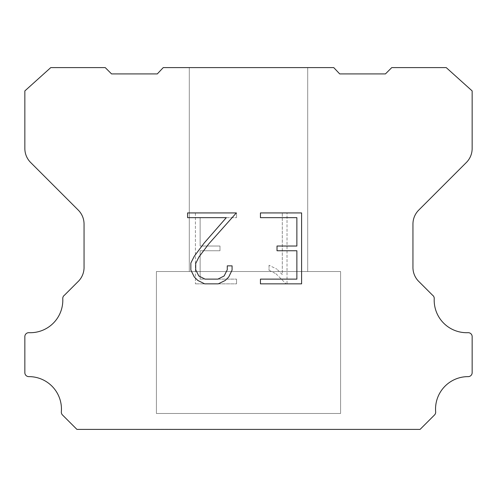 <?xml version="1.0" encoding="UTF-8"?>
<svg xmlns="http://www.w3.org/2000/svg" width="497" height="497" viewBox="0 0 497 497"><rect width="100%" height="100%" fill="white"/><g stroke="black" fill="none" stroke-linecap="round" stroke-linejoin="round"><path stroke-width="0.37" stroke-dasharray="2.48 1.86" d="M307.699 67.604L189.301 67.604L189.301 271.524L307.699 271.524L189.301 271.524L307.699 271.524L307.699 67.604L189.301 67.604L189.301 271.524L307.699 271.524L189.301 271.524L307.699 271.524L307.699 67.604L189.301 67.604L189.301 271.524L307.699 271.524L189.301 271.524L307.699 271.524L307.699 67.604L189.301 67.604L189.301 271.524L307.699 271.524L189.301 271.524L307.699 271.524L307.699 67.604L189.301 67.604L189.301 271.524L307.699 271.524L189.301 271.524L307.699 271.524L307.699 67.604L189.301 67.604L189.301 271.524L307.699 271.524L189.301 271.524L307.699 271.524L307.699 67.604L189.301 67.604L189.301 271.524L307.699 271.524L189.301 271.524L307.699 271.524L307.699 67.604L189.301 67.604L189.301 271.524L307.699 271.524L189.301 271.524L307.699 271.524L307.699 67.604L189.301 67.604L189.301 271.524L307.699 271.524L189.301 271.524L307.699 271.524L307.699 67.604L189.301 67.604L189.301 271.524L307.699 271.524L189.301 271.524L307.699 271.524L307.699 67.604L189.301 67.604L189.301 271.524L307.699 271.524L189.301 271.524L307.699 271.524L307.699 67.604L189.301 67.604L189.301 271.524L307.699 271.524L189.301 271.524L307.699 271.524L307.699 67.604L189.301 67.604L189.301 271.524L307.699 271.524L189.301 271.524L307.699 271.524L307.699 67.604L189.301 67.604L189.301 271.524L307.699 271.524L189.301 271.524L307.699 271.524L307.699 67.604L189.301 67.604L189.301 271.524L307.699 271.524L189.301 271.524L307.699 271.524L307.699 67.604L189.301 67.604L189.301 271.524L307.699 271.524L189.301 271.524L307.699 271.524L307.699 67.604L189.301 67.604L189.301 271.524L307.699 271.524L189.301 271.524L307.699 271.524L307.699 67.604L189.301 67.604L189.301 271.524L307.699 271.524L189.301 271.524L307.699 271.524L307.699 67.604L189.301 67.604L189.301 271.524L307.699 271.524L189.301 271.524L307.699 271.524L307.699 67.604L189.301 67.604L189.301 271.524L307.699 271.524L189.301 271.524L307.699 271.524L307.699 67.604L189.301 67.604L189.301 271.524L307.699 271.524L189.301 271.524L307.699 271.524L307.699 67.604L189.301 67.604L189.301 271.524L307.699 271.524L189.301 271.524L307.699 271.524L307.699 67.604L189.301 67.604L189.301 271.524L307.699 271.524L189.301 271.524L307.699 271.524L307.699 67.604L189.301 67.604L189.301 271.524L307.699 271.524L189.301 271.524L307.699 271.524L307.699 67.604L189.301 67.604L189.301 271.524L307.699 271.524L307.699 67.604L189.301 67.604L189.301 271.524L307.699 271.524L307.699 67.604L189.301 67.604L189.301 271.524L307.699 271.524L307.699 67.604L189.301 67.604L189.301 271.524L307.699 271.524L307.699 67.604L189.301 67.604L189.301 271.524L307.699 271.524L307.699 67.604L189.301 67.604L189.301 271.524L307.699 271.524L307.699 67.604L189.301 67.604L189.301 271.524L307.699 271.524L307.699 67.604L189.301 67.604L189.301 271.524L307.699 271.524L307.699 67.604L189.301 67.604L189.301 271.524L307.699 271.524L307.699 67.604L189.301 67.604L189.301 271.524L307.699 271.524L307.699 67.604L189.301 67.604L189.301 271.524L307.699 271.524L307.699 67.604L189.301 67.604L189.301 271.524L307.699 271.524L307.699 67.604L189.301 67.604L189.301 271.524L307.699 271.524L307.699 67.604L189.301 67.604L189.301 271.524L307.699 271.524L307.699 67.604L189.301 67.604L189.301 271.524L307.699 271.524L307.699 67.604L189.301 67.604L189.301 271.524L307.699 271.524L307.699 67.604L189.301 67.604L189.301 271.524L307.699 271.524L307.699 67.604L189.301 67.604L189.301 271.524L307.699 271.524L307.699 67.604L189.301 67.604L189.301 271.524L307.699 271.524L307.699 67.604L189.301 67.604L189.301 271.524L307.699 271.524L307.699 67.604L189.301 67.604L189.301 271.524L307.699 271.524L307.699 67.604L189.301 67.604L189.301 271.524L307.699 271.524L307.699 67.604L189.301 67.604L189.301 271.524L307.699 271.524L307.699 67.604L189.301 67.604L189.301 271.524L307.699 271.524L307.699 67.604L189.301 67.604L307.699 67.604M156.406 429.259L340.594 429.396L156.406 429.259M340.594 271.524L156.406 271.524L156.406 413.473L340.594 413.473L156.406 413.473L340.594 413.473L340.594 271.524L156.406 271.524L156.406 413.473L340.594 413.473L156.406 413.473L340.594 413.473L340.594 271.524L156.406 271.524L156.406 413.473L340.594 413.473L156.406 413.473L340.594 413.473L340.594 271.524L156.406 271.524L156.406 413.473L340.594 413.473L156.406 413.473L340.594 413.473L340.594 271.524L156.406 271.524L156.406 413.473L340.594 413.473L156.406 413.473L340.594 413.473L340.594 271.524L156.406 271.524L156.406 413.473L340.594 413.473L156.406 413.473L340.594 413.473L340.594 271.524L156.406 271.524L156.406 413.473L340.594 413.473L156.406 413.473L340.594 413.473L340.594 271.524L156.406 271.524L156.406 413.473L340.594 413.473L156.406 413.473L340.594 413.473L340.594 271.524L156.406 271.524L156.406 413.473L340.594 413.473L156.406 413.473L340.594 413.473L340.594 271.524L156.406 271.524L156.406 413.473L340.594 413.473L156.406 413.473L340.594 413.473L340.594 271.524L156.406 271.524L156.406 413.473L340.594 413.473L156.406 413.473L340.594 413.473L340.594 271.524L156.406 271.524L156.406 413.473L340.594 413.473L156.406 413.473L340.594 413.473L340.594 271.524L156.406 271.524L156.406 413.473L340.594 413.473L156.406 413.473L340.594 413.473L340.594 271.524L156.406 271.524L156.406 413.473L340.594 413.473L156.406 413.473L340.594 413.473L340.594 271.524L156.406 271.524L156.406 413.473L340.594 413.473L156.406 413.473L340.594 413.473L340.594 271.524L156.406 271.524L156.406 413.473L340.594 413.473L156.406 413.473L340.594 413.473L340.594 271.524L156.406 271.524L156.406 413.473L340.594 413.473L156.406 413.473L340.594 413.473L340.594 271.524L156.406 271.524L156.406 413.473L340.594 413.473L156.406 413.473L340.594 413.473L340.594 271.524L156.406 271.524L156.406 413.473L340.594 413.473L156.406 413.473L340.594 413.473L340.594 271.524L156.406 271.524L156.406 413.473L340.594 413.473L156.406 413.473L340.594 413.473L340.594 271.524L156.406 271.524L156.406 413.473L340.594 413.473L156.406 413.473L340.594 413.473L340.594 271.524L156.406 271.524L156.406 413.473L340.594 413.473L156.406 413.473L340.594 413.473L340.594 271.524L156.406 271.524L156.406 413.473L340.594 413.473L156.406 413.473L340.594 413.473L340.594 271.524L156.406 271.524L156.406 413.473L340.594 413.473L156.406 413.473L340.594 413.473L340.594 271.524L156.406 271.524L156.406 413.473L340.594 413.473L340.594 271.524L156.406 271.524L156.406 413.473L340.594 413.473L340.594 271.524L156.406 271.524L156.406 413.473L340.594 413.473L340.594 271.524L156.406 271.524L156.406 413.473L340.594 413.473L340.594 271.524L156.406 271.524L156.406 413.473L340.594 413.473L340.594 271.524L156.406 271.524L156.406 413.473L340.594 413.473L340.594 271.524L156.406 271.524L156.406 413.473L340.594 413.473L340.594 271.524L156.406 271.524L156.406 413.473L340.594 413.473L340.594 271.524L156.406 271.524L156.406 413.473L340.594 413.473L340.594 271.524L156.406 271.524L156.406 413.473L340.594 413.473L340.594 271.524L156.406 271.524L156.406 413.473L340.594 413.473L340.594 271.524L156.406 271.524L156.406 413.473L340.594 413.473L340.594 271.524L156.406 271.524L156.406 413.473L340.594 413.473L340.594 271.524L156.406 271.524L156.406 413.473L340.594 413.473L340.594 271.524L156.406 271.524L156.406 413.473L340.594 413.473L340.594 271.524L156.406 271.524L156.406 413.473L340.594 413.473L340.594 271.524L156.406 271.524L156.406 413.473L340.594 413.473L340.594 271.524L156.406 271.524L156.406 413.473L340.594 413.473L340.594 271.524L156.406 271.524L156.406 413.473L340.594 413.473L340.594 271.524L156.406 271.524L156.406 413.473L340.594 413.473L340.594 271.524L156.406 271.524L156.406 413.473L340.594 413.473L340.594 271.524L156.406 271.524L156.406 413.473L340.594 413.473L340.594 271.524L156.406 271.524L156.406 413.473L340.594 413.473L340.594 271.524L156.406 271.524L156.406 413.473L340.594 413.473L340.594 271.524L156.406 271.524L340.594 271.524M296.871 250.755L296.871 279.121L260.447 279.121L260.447 283.849L301.598 283.849L301.598 212.933L260.447 212.933L260.447 217.661L296.871 217.661L296.871 246.027L277.022 246.027L277.022 250.755L296.871 250.755M232.08 270.12L232.08 265.864L227.278 265.864L227.278 269.747L224.141 275.972L217.91 279.121L205.075 279.121L198.794 275.984L195.7 269.747L195.7 263.522L198.887 257.055L208.721 243.946L236.33 212.933L187.574 212.933L187.574 217.661L226.309 217.661L204.286 242.903L194.271 256.241L190.854 263.025L190.854 270.045L194.271 276.966L197.781 280.426L204.658 283.849L218.276 283.849L225.203 280.482L228.707 277.04L232.08 270.12M200.129 279.121L200.129 250.755L200.129 279.121L236.553 279.121L200.129 279.121M200.129 250.755L219.978 250.755L200.129 250.755M219.978 250.755L219.978 246.027L219.978 250.755M219.978 246.027L200.129 246.027L219.978 246.027M200.129 246.027L200.129 217.661L200.129 246.027M200.129 217.661L236.553 217.661L200.129 217.661M236.553 217.661L236.553 212.933L236.553 217.661M236.553 283.849L236.553 279.121L236.553 283.849L195.402 283.849L236.553 283.849M195.402 212.933L195.402 283.849L195.402 212.933L236.553 212.933L195.402 212.933M269.039 265.268L269.039 270.25L269.039 265.268L276.891 269.138L269.039 265.268M269.039 270.25L275.965 273.754L269.039 270.25M275.965 273.754L286.023 283.756L275.965 273.754M286.023 283.756L287.017 283.756L286.023 283.756M287.017 283.756L287.017 212.846L287.017 283.756M282.29 274.586L276.891 269.138L282.29 274.586L282.29 212.846L282.29 274.586M287.017 212.846L282.29 212.846L287.017 212.846M163.246 67.604L157.3 73.916L111.558 73.916L105.24 67.604L50.769 67.604L24.85 90.92L24.85 148.522A19.731 19.731 0 0 0 30.628 162.476L78.271 210.119A19.731 19.731 0 0 1 84.049 224.072L84.049 266.926A19.731 19.731 0 0 1 78.787 280.88L64.467 295.193A3.945 3.945 0 0 0 62.771 298.635A32.498 32.498 0 0 1 28.956 332.679A3.945 3.945 0 0 0 24.85 336.873L24.85 372.682A3.945 3.945 0 0 0 28.814 376.627A32.498 32.498 0 0 1 61.342 411.851A3.945 3.945 0 0 0 62.485 414.976L76.917 429.396L420.083 429.396L434.515 414.976A3.945 3.945 0 0 0 435.658 411.851A32.498 32.498 0 0 1 468.186 376.627A3.945 3.945 0 0 0 472.15 372.682L472.15 336.873A3.945 3.945 0 0 0 468.044 332.679A32.498 32.498 0 0 1 434.229 298.635A3.945 3.945 0 0 0 432.533 295.193L418.213 280.88A19.731 19.731 0 0 1 412.951 266.926L412.951 224.072A19.731 19.731 0 0 1 418.729 210.119L466.372 162.476A19.731 19.731 0 0 0 472.15 148.522L472.15 90.92L446.231 67.604L391.76 67.604L385.442 73.916L339.699 73.916L333.754 67.604L163.246 67.604M340.594 429.396L156.406 429.396L340.594 429.396"/><path stroke-width="0.75" d="M296.871 279.121L296.871 250.755L277.022 250.755L277.022 246.027L296.871 246.027L296.871 217.661L260.447 217.661L260.447 212.933L301.598 212.933L301.598 283.849L260.447 283.849L260.447 279.121L296.871 279.121M232.08 265.864L232.08 270.12L228.707 277.04L225.203 280.482L218.276 283.849L204.658 283.849L197.781 280.426L194.271 276.966L190.854 270.045L190.854 263.025L194.271 256.241L204.286 242.903L226.309 217.661L187.574 217.661L187.574 212.933L236.33 212.933L208.721 243.946L198.887 257.055L195.7 263.522L195.7 269.747L198.794 275.984L205.075 279.121L217.91 279.121L224.141 275.972L227.278 269.747L227.278 265.864L232.08 265.864M163.246 67.604L333.754 67.604L339.699 73.916L385.442 73.916L391.76 67.604L446.231 67.604L472.15 90.92L472.15 148.522A19.731 19.731 0 0 1 466.372 162.476L418.729 210.119A19.731 19.731 0 0 0 412.951 224.072L412.951 266.926A19.731 19.731 0 0 0 418.213 280.88L432.533 295.193A3.945 3.945 0 0 1 434.229 298.635A32.498 32.498 0 0 0 468.044 332.679A3.945 3.945 0 0 1 472.15 336.873L472.15 372.682A3.945 3.945 0 0 1 468.186 376.627A32.498 32.498 0 0 0 435.658 411.851A3.945 3.945 0 0 1 434.515 414.976L420.083 429.396L76.917 429.396L62.485 414.976A3.945 3.945 0 0 1 61.342 411.851A32.498 32.498 0 0 0 28.814 376.627A3.945 3.945 0 0 1 24.85 372.682L24.85 336.873A3.945 3.945 0 0 1 28.956 332.679A32.498 32.498 0 0 0 62.771 298.635A3.945 3.945 0 0 1 64.467 295.193L78.787 280.88A19.731 19.731 0 0 0 84.049 266.926L84.049 224.072A19.731 19.731 0 0 0 78.271 210.119L30.628 162.476A19.731 19.731 0 0 1 24.85 148.522L24.85 90.92L50.769 67.604L105.24 67.604L111.558 73.916L157.3 73.916L163.246 67.604"/></g></svg>
